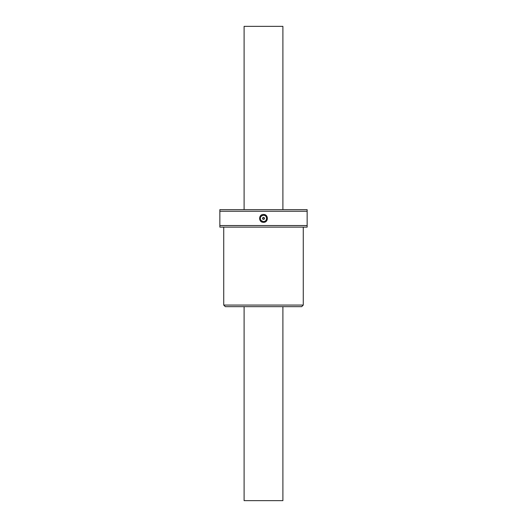 <?xml version="1.0" encoding="UTF-8"?>
<svg xmlns="http://www.w3.org/2000/svg" width="527" height="527" viewBox="0 0 527 527"><rect width="100%" height="100%" fill="white"/><g stroke="black" fill="none" stroke-linecap="round" stroke-linejoin="round"><path stroke-width="0.79" d="M244.1 306.661L244.1 500.65L282.9 500.65L282.9 306.661M282.9 209.667L282.9 26.35L244.1 26.35L244.1 209.667M307.149 227.13L219.851 227.13L219.851 225.536L307.149 225.536L307.149 227.13M307.149 211.261L219.851 211.261L219.851 209.667L307.149 209.667L307.149 225.536M219.851 211.261L219.851 225.536M263.5 222.328C258.368 222.559 258.362 214.232 263.507 214.469C268.632 214.232 268.625 222.565 263.5 222.328L263.5 221.551C267.558 221.683 267.564 215.121 263.507 215.247C259.653 216.281 260.516 218.25 260.345 218.395C260.509 218.54 259.659 220.523 263.5 221.551M262.532 218.395C264.633 221.683 264.64 215.115 262.532 218.395A0.968 0.968 0 0 1 263.987 217.559A0.968 0.968 0 0 1 263.987 219.239A0.968 0.968 0 0 1 262.532 218.395M303.269 305.074L301.675 306.661L225.325 306.661L223.731 305.074L303.269 305.074L303.269 227.13M260.345 218.395A3.155 3.155 0 0 1 260.391 217.895M261.056 216.406A3.155 3.155 0 0 1 262.406 215.444M264.343 215.359A3.155 3.155 0 0 1 266.471 217.341M266.491 219.403A3.155 3.155 0 0 1 264.363 221.432M262.518 221.393A3.155 3.155 0 0 1 261.063 220.398M223.731 305.074L223.731 227.13"/></g></svg>

